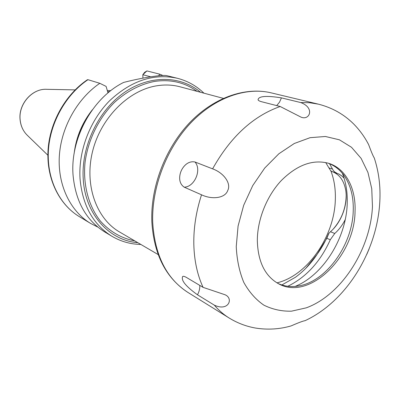 <?xml version="1.0" encoding="UTF-8"?>
<svg xmlns="http://www.w3.org/2000/svg" width="400" height="400" viewBox="0 0 400 400"><rect width="100%" height="100%" fill="white"/><g stroke="black" fill="none" stroke-linecap="round" stroke-linejoin="round"><path stroke-width="0.6" d="M109.79 91.435L107.69 91.87M163.015 75.54L159.675 74.16L158.725 75.745M99.81 83.295L87.965 79.695C65.645 94.75 49.855 123.085 48.36 151.21C46.9 179.36 59.545 204.755 79.355 216.655L90.565 223.405C70.495 211.35 57.725 185.445 59.3 156.63C60.915 127.84 77.075 98.77 99.81 83.295L106.09 86.395L108 92.91M90.565 223.405L97.855 227.11M92.395 109.75C82.195 122.63 76.11 137.225 74.135 153.53M142.94 78.12L142.815 74.72L144.63 72.34L146.915 70.92L159.675 74.16M177.555 78.32L167.05 75.715C162.955 74.465 142.83 77.52 123.64 82.425C92.69 97.655 70.175 138.41 73.04 174.9C75.455 201.17 85.975 220.155 104.59 231.855L111.73 236.155C92.975 224.37 82.4 205.16 80.015 178.53C78.35 150.97 89.875 120.61 109.62 100.735C131.245 80.575 153.89 73.105 177.555 78.32C187.685 80.97 196.48 85.92 203.94 93.175M87.965 79.695L87.385 79.75C65.08 94.83 49.45 122.955 47.99 150.965C46.575 178.985 59.225 204.54 79.355 216.655M146.915 70.92L142.815 74.72L150.515 76.745M276.945 282.855C307.59 275.665 334.67 236.08 335.335 199.305C335.65 189.005 334.175 179.56 330.915 170.97M374.295 158.03L374.25 157.9C373.18 156.315 371.3 151.865 368.605 144.555C364.705 137.025 359.79 130.225 353.85 124.16C344.06 114.345 332.245 107.68 318.41 104.16L309.715 102.735L300.65 102.54C315.205 107.765 309.605 120.825 301.04 117.145L280.18 106.495L261.235 101.635C259.12 101 258.065 100.33 258.07 99.625C258.755 96.075 266.545 95.49 281.435 97.87L279.525 102.155L276.705 105.605M300.65 102.54L281.435 97.87M280.18 106.495C253.01 116.135 230.485 136.92 212.6 168.85C223.87 172.87 231.48 183.575 227.71 190.54C225.255 198.08 212.28 199.94 201.53 194.8L184.225 187.18C177.69 182.795 179.67 174.315 181.13 171.045C182.5 167.72 187.24 160.45 194.98 161.99C201.965 169.715 194.595 186.99 184.225 187.18M212.6 168.85L194.98 161.99M368.605 144.555L366.85 141.335M287.605 326.84L291.03 325.94C298.61 322.64 303.285 320.89 305.06 320.685L304.595 320.74M366.81 254.35L369.18 248.77M203.07 287.355L224.995 294.74C233.925 298.365 228.47 311.865 214.305 305.135L197.475 294.795C184.48 285.345 181.195 280.015 182.63 276.55C183.175 276.06 184.395 276.33 186.29 277.355L203.07 287.355C197.305 274.815 194.22 260.455 193.82 244.28C193.535 228.035 196.105 211.545 201.53 194.8M355.04 211.595C354.685 256.335 309.455 301.23 278.575 283.77C264.955 276.105 257.87 261.64 257.325 240.385C257.405 219.41 266.83 195.91 281.37 180.475C297.26 164.775 313.065 159.065 328.79 163.355C345.87 168.645 356.105 188.585 355.04 211.595M327.875 163.075C334.44 165.45 339.87 169.645 344.165 175.665C350.67 185.165 353.695 196.92 353.23 210.92C352.46 245.105 325.975 282.015 298.14 286.025C290.84 287.21 284.04 286.305 277.73 283.31M295.185 286.395C323.32 275.075 346.325 237.86 347.215 203.525C347.595 192.455 345.975 182.38 342.345 173.305M281.845 284.96L295.44 277.265C303.59 271.31 310.735 263.79 316.88 254.695L326.835 238.29L328.915 233.305L330.47 231.725C341.595 222.205 348.24 203.875 345.63 189.795C343.855 180.48 339.415 174.435 332.31 171.655L339.01 174.105L341.685 175.855L344.065 178.105M336.685 173.09L334.9 172.13L333.395 170.61L329.525 163.71M326.835 238.29L330.285 239.755C320.425 261.67 306.265 277.175 287.795 286.275M330.285 239.755L334.74 233.49C338.95 229.755 342.445 225.125 345.225 219.605M316.88 254.695L316.64 254.925C321.5 248.37 325.53 241.225 328.725 233.495L328.915 233.305M333.165 229.13C341.57 219.495 345.905 208.3 346.17 195.54M305.855 268.26L316.64 254.925M325.72 162.54L328.9 167.885L332.45 169.04M332.31 171.655L330.79 170.885L328.9 167.885M20.07 119.495C20.68 126.005 23.19 131.36 27.59 135.57C23.225 131.41 20.74 126.075 20.12 119.57C18.43 103.935 32.49 88.225 46.875 89.32L75.12 89.895M74.83 149.74C77.055 136.26 82.175 123.98 90.19 112.91M200.53 92.265C180.67 75.465 149.68 74.655 123.9 92.79C98.14 110.86 81.22 146.435 83.22 178.65C85.03 214.275 109.275 240.595 137.81 242.67M197.075 91.34C184.905 82.465 170.82 79.145 154.81 81.375C140.345 84.175 126.885 91.19 114.43 102.425C98.69 118.12 87.93 140.105 85.02 162.645C82.895 185.15 88.7 206.365 100.49 221.19C110.05 231.76 121.46 238.315 134.72 240.86M223.31 98.35L180.08 86.805C172.73 84.845 165.04 84.495 157.02 85.75C128.715 90.09 100.925 117.665 92.6 151.27C84.16 184.875 96.32 218.645 119.54 231.98L158.165 254.57M214.305 305.135C218.77 310.35 223.74 314.655 229.21 318.05L187.885 292.41C166.53 278.655 154.805 255.33 152.715 222.44C151.5 187.955 166.175 149.165 190.275 123.425C214.44 97.72 245.77 86.75 271.115 92.84C244.755 86.565 213.115 97.865 189.12 123.28C165.16 148.775 150.65 186.945 151.81 221.26M372.46 206.46L371.75 188.725L367.945 172.44L361.13 158.385L351.505 147.285L339.425 139.81L325.4 136.49L310.085 137.685L294.275 143.5L278.85 153.78L264.72 168.055L252.75 185.56L243.685 205.285L238.08 226.045L236.245 246.595C236.885 259.815 239.4 271.745 243.79 282.39C249.135 292.015 255.825 299.6 263.86 305.145C272.46 309.405 281.665 311.415 291.47 311.175L306.285 307.835C341.38 295.07 370.555 249.44 372.46 206.46M199.77 285.39C199.94 288.565 199.175 291.7 197.475 294.795M330.47 231.725L334.74 233.49M20.065 119.475C18.395 103.885 32.36 88.255 46.875 89.32M107.305 90.55L110.825 90.625M27.59 135.57L47.87 155.23M111.73 236.155C120.74 241.49 130.45 244.255 140.855 244.45M187.885 292.41C165.83 277.985 153.805 254.345 151.815 221.485M318.41 104.16L271.115 92.84M305.06 320.685C347.055 301.12 377.325 250.5 379.815 201.525C380.645 186.235 378.79 171.695 374.25 157.9M258.07 99.625L258.225 100.025M229.21 318.05C237.495 323.11 246.31 326.455 255.665 328.075C267.665 329.96 279.455 329.25 291.03 325.94M183.045 276.375L182.63 276.55"/></g></svg>

